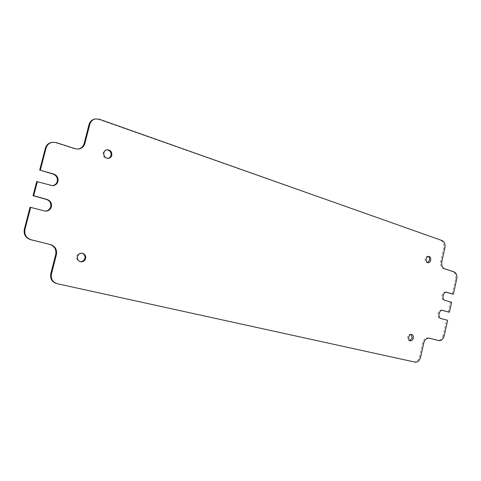 <?xml version="1.0" encoding="UTF-8"?>
<svg xmlns="http://www.w3.org/2000/svg" width="481" height="481" viewBox="0 0 481 481"><rect width="100%" height="100%" fill="white"/><g stroke="black" fill="none" stroke-linecap="round" stroke-linejoin="round"><path stroke-width="0.36" stroke-dasharray="2.4 1.8" d="M428.252 256.409L427.711 256.265C426.467 256.265 425.613 257.094 425.15 258.742C424.861 260.918 425.481 262.235 427.002 262.674L427.555 262.644M411.147 334.427L410.63 334.223C409.223 334.103 408.237 334.98 407.678 336.85C407.389 338.828 407.912 340.073 409.259 340.59L409.818 340.62M82.101 253.198L81.74 253.108C79.281 252.862 77.627 253.95 76.774 256.373C76.377 259.031 77.399 260.768 79.84 261.598L80.213 261.658M106.902 149.795L106.511 149.813C104.78 150.066 103.643 151.076 103.108 152.832C102.808 156.253 104.275 158.129 107.516 158.459L107.9 158.411M448.304 312.049L450.499 302.122L451.593 302.302M452.272 294.077L455.651 278.739L456.752 278.884M442.135 240.572L98.617 119.378L99.387 119.24M444.21 335.792L443.121 335.564L446.524 320.118L447.619 320.322M57.359 283.778L415.085 362.139M441.035 240.488C443.416 241.709 444.336 244.12 443.801 247.721L440.728 261.526C440.199 265.133 441.113 267.514 443.488 268.663L452.976 271.741C455.291 272.865 456.18 275.198 455.651 278.739M446.007 292.195L445.424 292.045C441.931 291.294 440.428 299.41 443.921 300.204L450.499 302.122M442.135 310.317L441.516 310.155C437.975 309.307 436.351 317.574 439.911 318.32L446.524 320.118M443.121 335.564C442.147 338.925 440.428 340.53 437.957 340.386M428.799 338.125L428.048 337.939C425.487 337.728 423.695 339.358 422.667 342.833L419.546 356.866C418.5 360.395 416.654 362.061 414.015 361.862M56.668 283.568L56.03 283.399M30.05 207.221L44.973 211.093M36.718 181.535L52.128 185.672M51.9 142.352L55.568 142.689L74.387 148.797L78.018 149.098M94.739 119.06L98.617 119.378M55.568 142.689L56.265 142.592M75.114 148.719L74.387 148.797M43.591 210.894L44.264 210.949M445.713 292.105L446.23 292.183M443.921 300.204L445.009 300.385M441.708 310.197L442.406 310.323M439.911 318.32L440.999 318.53M50.162 185.45L50.848 185.45M443.801 247.721L444.901 247.817M441.829 261.64L440.728 261.526M443.488 268.663L444.588 268.789M454.076 271.873L452.976 271.741M422.667 342.833L423.743 343.079M420.622 357.136L419.546 356.866M429.052 338.161L428.12 337.957M427.002 262.674L428.09 262.8M409.259 340.59L410.329 340.837M79.84 261.598L80.574 261.76M107.516 158.459L108.291 158.405M44.637 211.075L45.31 211.135M445.424 292.045L446.518 292.207M441.516 310.155L442.604 310.347M51.786 185.684L52.471 185.684M106.511 149.813L107.287 149.735M81.74 253.108L82.467 253.253M410.63 334.223L411.7 334.457M427.711 256.265L428.805 256.373M429.124 338.179L428.048 337.939M78.391 149.068L77.657 149.146"/><path stroke-width="0.72" d="M426.238 258.856C425.95 261.039 426.569 262.355 428.09 262.8C429.347 262.8 430.206 261.977 430.675 260.317C430.964 258.129 430.339 256.812 428.805 256.373C427.561 256.379 426.707 257.209 426.238 258.856M427.555 262.644L429.587 260.197C429.87 258.387 429.425 257.125 428.252 256.409M408.748 337.097C408.453 339.069 408.982 340.32 410.329 340.837C411.748 340.963 412.74 340.085 413.299 338.203C413.594 336.219 413.059 334.968 411.7 334.457C410.293 334.343 409.307 335.221 408.748 337.097M409.818 340.62L412.229 337.957L411.147 334.427M77.501 256.523C77.098 259.187 78.12 260.93 80.574 261.76C83.081 262.055 84.77 260.973 85.642 258.501C86.045 255.796 84.987 254.046 82.467 253.253C80.014 253.006 78.355 254.094 77.501 256.523M80.213 261.658C82.558 261.754 84.121 260.648 84.903 258.351C85.311 255.832 84.379 254.118 82.101 253.198M103.884 152.766C103.583 156.187 105.05 158.069 108.291 158.405C110.077 158.177 111.237 157.167 111.79 155.369C112.085 151.9 110.582 150.024 107.287 149.735C105.555 149.994 104.419 151.004 103.884 152.766M107.9 158.411C109.488 158.063 110.522 157.065 111.003 155.429C111.339 152.194 109.969 150.312 106.902 149.795M37.38 181.523L33.694 195.725L33.045 195.701L36.718 181.535L52.471 185.684C55.261 185.516 57.083 184.091 57.942 181.421C58.496 177.886 57.107 175.433 53.788 174.068L39.695 170.064L45.37 148.208C46.38 144.913 48.557 142.959 51.9 142.352L52.585 142.256C49.242 142.863 47.066 144.823 46.05 148.124L40.362 170.027M52.128 185.672C54.744 185.371 56.451 183.958 57.245 181.427C57.792 177.904 56.415 175.457 53.096 174.092L39.695 170.064M50.788 273.707L51.467 273.899C50.685 278.619 52.441 281.854 56.722 283.61L56.03 283.399C51.756 281.644 50.012 278.415 50.788 273.707L55.718 254.473C56.499 249.459 54.533 246.11 49.814 244.42L30.477 239.64C25.583 237.897 23.533 234.457 24.321 229.305L30.05 207.221L45.31 211.135C48.389 211.165 50.421 209.716 51.401 206.788C51.954 203.247 50.559 200.824 47.216 199.513L33.694 195.725M44.973 211.093C47.896 210.979 49.808 209.524 50.721 206.746C51.275 203.204 49.88 200.787 46.537 199.483L33.045 195.701M30.7 207.269L24.958 229.407C24.164 234.566 26.221 238.017 31.127 239.76L30.477 239.64M442.135 310.317L449.398 312.241L451.593 302.302L445.009 300.385C441.522 299.591 443.025 291.462 446.518 292.207L453.367 294.246L456.752 278.884C457.287 275.336 456.391 272.998 454.076 271.873L444.588 268.789C442.213 267.64 441.293 265.259 441.829 261.64L444.901 247.817C445.442 244.216 444.516 241.799 442.135 240.572L99.387 119.24L95.497 118.915C92.562 119.583 90.65 121.434 89.749 124.459L88.997 124.591C89.893 121.567 91.805 119.727 94.739 119.06L95.497 118.915M446.007 292.195L453.367 294.246M437.957 340.386L438.973 340.608C441.468 340.807 443.211 339.201 444.21 335.792L447.619 320.322L440.999 318.53C437.433 317.785 439.063 309.499 442.604 310.347L449.398 312.241M56.722 283.61L415.085 362.139C417.73 362.337 419.57 360.672 420.622 357.136L423.743 343.079C424.771 339.598 426.569 337.969 429.124 338.179L429.052 338.161M437.818 340.356L428.799 338.125M78.018 149.098C81.181 148.461 83.237 146.555 84.181 143.386L88.997 124.591M84.181 143.386L84.927 143.296L89.749 124.459M84.927 143.296C83.916 146.621 81.74 148.545 78.391 149.068L75.114 148.719L56.265 142.592L52.585 142.256M49.814 244.42L31.127 239.76M50.493 244.546C55.219 246.242 57.191 249.597 56.409 254.617L55.718 254.473M51.467 273.899L56.409 254.617M438.9 340.596L429.196 338.197M53.096 174.092L53.788 174.068M46.537 199.483L47.216 199.513M24.321 229.305L24.958 229.407M46.05 148.124L45.37 148.208M446.23 292.183L446.807 292.274M442.406 310.323L442.797 310.389M438.973 340.608L437.884 340.368"/></g></svg>
